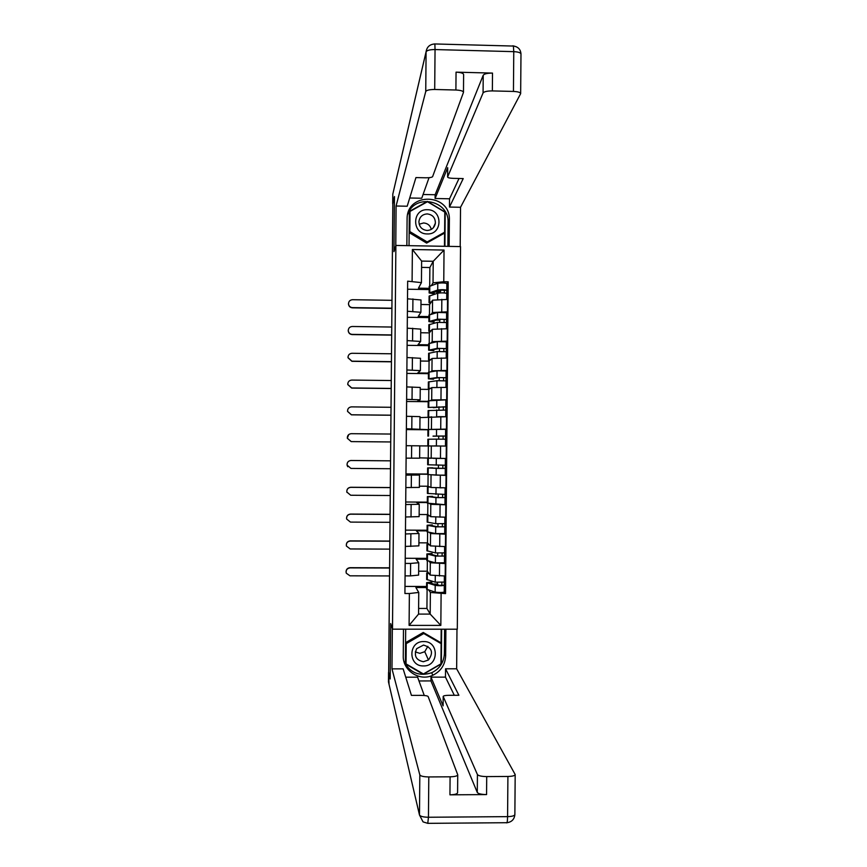 <?xml version="1.0" encoding="UTF-8"?>
<svg xmlns="http://www.w3.org/2000/svg" width="867" height="867" viewBox="0 0 867 867"><rect width="100%" height="100%" fill="white"/><g stroke="black" fill="none" stroke-linecap="round" stroke-linejoin="round"><path stroke-width="1.3" d="M392.491 629.171L457.299 629.214L460.518 246.586L395.883 245.437L392.491 629.171L390.681 623.557L390.193 678.406L388.676 672.207L392.838 203.756L394.452 197.08L393.976 251.636L395.883 245.437M418.653 571.18L427.258 571.201L430.195 575.114L445.194 575.991L445.291 563.55L430.303 562.748L429.057 561.252M426.835 559.215L416.127 559.172L418.728 562.726L410.611 563.431L410.503 575.894L418.62 575.103L418.728 562.781M410.503 575.894L405.084 575.872M444.478 562.705L445.291 563.55M405.236 558.272L426.846 558.348M410.611 563.431L405.192 563.409M418.902 542.829L427.496 542.872L430.444 545.885L445.443 546.6L445.54 534.159L430.552 533.53L429.273 532.381M405.333 546.427L418.88 545.852L418.978 533.53M444.728 533.53L445.54 534.159M405.485 530.127L427.084 530.236M427.084 530.886L416.377 530.832L418.978 533.487L405.453 533.964M419.151 514.499L427.745 514.554L430.693 516.678L445.692 517.209L445.801 504.778L430.801 504.323L429.447 503.521M405.593 516.992L419.129 516.624L419.238 504.291L405.702 504.54M427.323 503.153L445.801 504.778M405.723 502.004L427.333 502.145M427.323 502.567L416.615 502.502L419.227 504.247M419.39 486.181L427.984 486.235L430.942 487.471L445.941 487.839L446.05 475.419L429.49 474.672M405.854 487.557L419.379 487.406L419.487 475.051L405.962 475.116M445.129 475.181L446.05 475.419M405.973 473.891L427.572 474.054M427.572 474.26L416.864 474.173L419.476 475.04M419.639 457.863L446.191 458.48L446.299 446.061L419.747 445.887M406.114 458.144L419.639 458.188L419.747 445.833L406.222 445.703M429.674 429.425L446.44 429.122L446.548 416.713L419.986 417.591M406.374 428.742L427.951 429.642M419.888 428.992L419.996 416.637L406.482 416.301M427.951 429.783L406.363 429.577M445.378 429.295L446.44 429.122M430.303 400.608L431.701 399.936L446.689 399.785L446.798 387.376L431.809 387.603L428.818 389.402L420.235 389.305M406.623 399.351L420.137 399.806L417.504 401.237L428.2 401.356M428.19 401.714L406.612 401.486M433.305 407.23L428.146 407.457L428.2 400.857L446.689 399.785M420.148 399.774L420.246 387.451L406.742 386.92M430.639 371.791L431.95 370.783L446.938 370.458L447.047 358.049L432.059 358.45L429.067 361.138L420.484 361.03M406.883 369.971L420.397 370.621L417.742 372.962L428.439 373.081M428.439 373.666L406.851 373.406M446.115 371.011L446.938 370.458M420.397 370.588L420.506 358.288L406.991 357.54M430.932 342.996L432.2 341.631L447.188 341.143L447.296 328.745L432.308 329.308L429.306 332.874L420.723 332.755M407.143 340.601L420.647 341.457L417.992 344.687L428.688 344.828M428.677 345.619L407.1 345.337M446.364 341.912L447.188 341.143M420.647 341.403L420.755 329.124L407.252 328.181M431.202 314.201L432.449 312.499L447.437 311.838L447.545 299.44L432.557 300.177L429.555 304.631L420.972 304.501M407.403 311.242L420.907 312.304L418.241 316.422L428.927 316.574M428.916 317.593L407.349 317.279M446.603 312.824L447.437 311.838M420.907 312.239L421.004 299.971L407.512 298.822M429.468 314.688L429.555 304.631M429.219 343.365L429.306 332.874M428.97 372.051L429.067 361.138M428.721 400.749L428.818 389.402M428.471 429.458L428.58 417.677M428.233 457.939L428.331 445.963M427.984 486.235L428.081 474.574M427.745 514.554L427.843 503.315M427.496 542.872L427.594 532.056M427.258 571.201L427.344 560.819M418.609 608.439L426.932 608.45L430.184 614.096L430.379 592.475L428.829 590.145M426.932 608.45L427.095 589.593M426.597 587.555L415.878 587.533L418.75 592.443L418.566 614.085L430.184 614.096L440.837 625.41L409.094 625.389L409.376 593.527L418.75 592.443M429.707 286.012L429.869 267.535L433.218 261.281L421.622 261.086L421.438 282.631L407.663 281.168L404.922 593.516L409.376 593.527M412.096 281.233L412.378 249.512L444.034 250.064L443.763 281.742L433.034 282.826L433.218 261.281L444.034 250.064M430.379 592.475L445.54 593.602L448.185 281.818L443.763 281.742M441.108 593.592L440.837 625.41M429.869 267.535L421.568 267.394M431.463 285.427L433.034 282.826M421.438 282.631L418.479 288.169L429.176 288.332M444.229 591.89L445.54 593.602M404.987 586.417L426.597 586.471M446.852 283.737L448.185 281.818M437.467 582.472L437.456 584.065M429.165 289.567L407.598 289.231M437.716 553.146L437.694 555.964M437.976 523.831L437.943 526.811M438.225 494.526L438.193 497.593M438.474 465.232L438.442 468.375M438.724 435.982L438.691 439.146M434.334 445.887L438.637 445.996M438.973 406.796L438.951 409.874M443.59 380.646L443.622 377.687L439.266 377.611L439.201 380.613M439.471 348.447L439.45 351.363M439.71 320.172L439.699 322.134M439.959 292.168L439.948 292.905M409.094 625.389L418.566 614.085M421.622 261.086L412.378 249.512M346.052 572.166C346.041 569.5 347.364 568.004 350.019 567.69L350.04 567.896C346.973 568.394 345.716 570.161 346.28 573.206L349.975 575.818L389.532 575.937M433.283 584.055L437.64 584.065L438.193 585.431M431.788 583.61L431.799 582.006L429.024 582.657L437.488 585.312L444.272 585.268C442.213 585.854 439.179 585.886 435.201 585.377L435.136 592.128C439.125 592.66 442.148 592.627 444.229 592.042L444.218 592.02M431.799 582.006L426.629 582.646L435.201 585.377M426.575 589.192L435.136 592.128M441.867 582.516L441.856 585.29M426.662 579.438L435.223 582.191L444.305 582.082M428.125 572.361L426.716 572.892L429.132 573.716M444.305 582.169L444.272 585.268M435.798 584.802L438.203 584.813M389.608 567.82L350.019 567.69M350.04 567.896L389.608 568.026M445.887 629.204L445.66 655.766C445.172 664.772 440.88 671.275 432.785 675.274C419.487 681.679 402.602 670.559 403.253 655.788L403.48 629.182M388.676 672.023L390.183 678.959L390.681 623.741L392.404 628.9M392.339 628.9L391.982 668.869L403.133 668.858L411.435 695.388L421.362 695.367C425.231 695.421 427.485 695.822 428.146 696.537L457.733 774.784C457.516 775.987 454.969 776.669 450.092 776.81L428.797 776.94L428.45 817.256L507.585 816.638L507.91 776.464C512.516 776.333 514.944 775.705 515.182 774.556L456.649 668.793L445.551 668.804L445.475 677.127L430.986 677.149L430.953 680.931L418.978 680.953M424.266 695.486L417.601 677.17L405.745 677.192M456.974 629.214L456.649 668.793M391.982 668.869L419.823 774.914C420.658 776.16 423.649 776.843 428.797 776.94M457.733 774.979L457.581 792.687C457.364 793.966 454.817 794.681 449.94 794.833L486.571 794.584C481.434 794.486 478.335 793.771 477.283 792.46L477.424 774.567C478.486 775.813 481.575 776.496 486.712 776.594L507.91 776.464M477.424 774.567L443.178 696.45C443.384 695.757 445.324 695.367 448.987 695.301L458.881 695.28L445.551 668.804M389.045 684.366L388.557 672.25L388.47 681.917L419.476 814.991L419.823 774.914M443.189 696.504L443.113 705.868L430.986 677.149M477.283 792.46L430.953 680.931M454.297 695.291L445.475 677.127M444.619 629.204L444.413 653.447L445.66 655.766M403.946 661.38C409.983 672.933 419.227 676.726 431.69 672.738C439.699 668.793 443.937 662.355 444.413 653.447M405.68 629.182L405.377 663.894L423.291 674.309L441.346 663.862L441.65 629.204M441.065 643.531L441.184 629.204M440.956 663.06L441.346 663.862M395.785 245.773L396.078 206.01L425.74 91.523L426.087 51.825L392.794 194.143L392.708 203.745L394.463 196.538L393.976 251.452L395.731 245.762M406.851 245.632L407.1 218.506C407.219 191.726 450.656 193.352 449.366 220.023L449.139 246.391M460.204 246.586L460.529 207.278L449.474 207.061L463.227 178.569L453.376 178.364C449.724 178.212 447.795 177.768 447.6 177.009L483.071 92.942L483.222 75.223C484.295 73.814 487.384 73.11 492.499 73.088L456.053 72.156C460.908 72.416 463.422 73.229 463.617 74.605L463.477 92.14M423.074 194.501L435.126 194.739L435.093 198.5L449.54 198.792L449.474 207.061M409.712 198.001L421.752 198.24L429.035 177.681M460.529 207.278L520.655 93.636C520.438 92.39 518.033 91.664 513.448 91.436L513.763 51.652L435.05 49.56L434.703 89.485L455.901 90.016C460.756 90.255 463.281 91.035 463.477 92.357L432.622 176.63C431.95 177.41 429.696 177.789 425.838 177.789L415.943 177.583L407.197 206.227L396.078 206.01M513.448 91.436L492.358 90.916C487.232 90.927 484.144 91.609 483.071 92.942M434.703 89.485C429.588 89.507 426.597 90.179 425.74 91.523M392.794 194.23L392.827 204.005M435.093 198.5L447.697 167.645L447.61 176.944M435.126 194.739L483.222 75.223M449.54 198.792L459.033 178.483M447.881 246.369L448.087 222.537C449.355 200.212 414.849 193.157 407.696 214.333M444.912 246.315L445.204 212.122L427.377 201.415L409.332 211.429L409.04 245.675M444.793 212.989L445.204 212.122M444.457 246.304L444.576 232.313M423.486 665.932C439.06 666.495 439.276 640.984 423.703 641.569C408.108 640.984 407.891 666.528 423.486 665.932M423.367 661.727L428.45 659.993C433.738 652.645 432.102 647.682 423.519 645.081L416.659 648.679C413.732 655.745 415.965 660.09 423.367 661.727M427.854 646.316L424.765 651.691L419.877 653.36L415.293 651.897M406.038 663.884L405.81 642.534L423.259 632.476L440.523 642.534L441.119 643.639L440.945 663.84L423.421 673.973L406.038 663.884L406.211 643.639L423.768 633.528L441.119 643.639M423.259 632.476L423.768 633.528M405.81 642.534L406.211 643.639M427.225 233.938C442.744 234.805 442.961 209.435 427.431 209.716C411.89 208.828 411.673 234.231 427.225 233.938M427.095 230.47C431.744 230.167 434.508 227.718 435.386 223.144C435.332 217.725 432.622 214.648 427.247 213.921C422.457 214.257 419.682 216.804 418.924 221.54C419.129 226.818 421.861 229.798 427.095 230.47M419.173 224.228L423.605 222.96C427.669 223.318 430.238 225.463 431.322 229.397M444.63 232.204L444.012 233.396L426.629 243.085L409.397 232.768L410.004 211.429L427.496 201.718L444.804 212.101L444.63 232.204L427.149 241.936L409.82 231.565L410.004 211.429M426.629 243.085L427.149 241.936M409.397 232.768L409.82 231.565M346.312 545.43C346.247 542.72 347.569 541.203 350.257 540.878L350.29 541.041C347.353 541.463 346.074 543.143 346.432 546.08L350.214 548.952L389.771 549.125M437.293 555.953L438.019 556.115M432.037 554.707L432.048 553.449L429.273 553.959L437.737 556.061L444.522 556.04L444.468 562.781M432.048 553.449L426.878 553.937L435.451 556.105L444.533 556.061M426.824 560.494L435.386 562.856L444.478 562.802M442.116 553.189L442.105 556.04M426.911 550.751L435.472 552.918L444.565 552.875L444.619 546.589M428.385 543.782L426.965 544.194L429.414 544.834M444.554 552.918L444.522 556.04M389.847 541.062L350.257 540.878M350.29 541.041L389.836 541.214M346.583 518.791C346.421 516.006 347.732 514.424 350.506 514.066L350.539 514.185C347.689 514.564 346.399 516.19 346.637 519.04L350.463 522.097L390.009 522.313M432.286 525.825L432.297 524.903L429.512 525.261L437.987 526.822L444.771 526.822L435.7 526.854L435.646 533.595L444.728 533.584L444.782 526.854M432.297 524.903L427.128 525.25L435.7 526.854M427.073 531.818L435.646 533.595M442.376 523.874L442.354 526.822M428.666 515.215L427.214 515.497L427.16 522.118L435.722 523.657L444.804 523.635M427.214 515.497L429.707 515.963M444.793 523.679L444.771 526.822M390.074 514.294L350.506 514.066M350.539 514.185L390.074 514.413M346.93 492.369L346.833 491.979C346.67 489.194 347.981 487.622 350.756 487.276L350.777 487.341C348.003 487.698 346.692 489.27 346.854 492.055L350.712 495.252L390.248 495.512M432.535 496.943L432.535 496.368L429.761 496.585L438.247 497.593L445.02 497.615L435.949 497.604L435.895 504.356M432.535 496.368L427.377 496.563L435.949 497.604M444.977 504.366L445.031 497.636M442.625 494.569L442.603 497.604M428.992 486.658L427.464 486.82L427.398 493.442L445.042 494.428M427.464 486.82L430.075 487.113M439.818 487.796L441.758 487.807M445.118 487.828L445.02 497.615M390.313 487.547L350.756 487.276M350.777 487.341L390.313 487.612M347.743 466.728L347.06 465.091C346.963 462.349 348.274 460.821 350.994 460.485L351.027 460.507C348.296 460.843 346.984 462.382 347.082 465.124L350.951 468.418L390.486 468.733M432.785 468.072L445.27 468.418L436.199 468.364L436.144 475.116L445.226 475.159L445.28 468.429M432.785 467.833L427.626 467.898L436.199 468.364M427.626 467.898L427.572 474.509L436.144 475.116M442.874 465.276L442.842 468.408M442.603 458.448L436.708 458.394M429.804 458.123L427.713 458.155L427.648 464.766L445.291 465.232L445.27 468.418M427.713 458.155L431.116 458.275M433.272 458.34L445.02 458.47M351.027 460.507L390.551 460.832L350.994 460.485M390.789 434.053L351.265 433.684C348.577 433.999 347.266 435.516 347.32 438.214L351.2 441.596L390.724 441.953L351.168 441.606L347.299 438.236L348.718 434.584M434.334 445.941L440.414 446.006M427.81 445.844L427.875 439.233L436.448 439.146L445.53 439.233L445.475 445.963M433.056 436.079L443.124 436.025L443.091 439.179M443.124 436.025L445.54 436.058L445.519 439.222M433.056 436.209L445.54 436.058M427.897 436.112L427.951 429.501L445.605 429.317M390.963 415.239L351.417 414.838L347.526 411.392L347.765 409.462M391.028 407.295L351.514 406.872C348.848 407.176 347.537 408.66 347.548 411.337L351.438 414.784L390.963 415.185M429.653 417.352L428.06 417.19L428.114 410.579L445.768 410.058L445.79 406.883L428.146 407.457M428.06 417.19L430.769 417.005M437.889 416.637L444.207 416.691M433.305 407.707L443.373 406.851L443.34 409.907M443.373 406.851L445.79 406.883M445.811 406.861L445.855 400.153M391.19 388.524L351.655 388.069L347.765 384.58L347.851 383.214M391.266 380.537L351.764 380.071C349.119 380.353 347.797 381.827 347.797 384.471L351.688 387.972L391.201 388.427M429.772 388.828L428.309 388.557L428.363 381.946L436.946 380.721L446.028 380.884L445.974 387.365M428.309 388.557L430.834 388.188M439.266 377.611L430.78 378.846L433.543 379.215L428.396 378.825L436.979 377.546L446.05 377.709L446.017 380.851M433.554 378.402L433.543 379.215M428.45 372.257L437.033 370.805L446.093 370.989M443.622 377.687L446.039 377.719M391.429 361.821L351.904 361.322L348.014 357.778L348.046 356.662M391.505 353.79L352.002 353.281C349.39 353.552 348.068 355.004 348.035 357.637L351.926 361.171L391.429 361.669M428.612 353.368L437.196 351.536L446.277 351.731L446.223 358.038M429.978 360.314L428.558 359.924L431.018 359.372M433.803 349.574L433.793 350.734L431.517 350.04L439.515 348.436L443.871 348.523L443.839 351.395M443.871 348.512L446.288 348.567L446.267 351.688M433.793 350.734L428.634 350.203L437.228 348.361L446.288 348.567M428.699 343.657L437.282 341.62L446.364 341.826L446.299 348.523M391.667 335.117L352.143 334.575C349.943 334.359 348.642 333.166 348.252 330.999L348.274 330.034M391.743 327.043L352.251 326.491C349.65 326.761 348.328 328.192 348.274 330.804C348.675 332.982 349.975 334.174 352.175 334.391L391.667 334.933M436.513 320.129L439.894 320.172L440.469 319.186M428.862 324.767L437.456 322.361L446.527 322.578L446.472 328.734M430.195 331.823L428.807 331.302L431.235 330.576M434.042 320.768L434.031 322.253L431.755 321.364L439.764 319.273L444.121 319.381L444.088 322.166M444.121 319.37L446.538 319.424L446.505 322.524M434.031 322.253L428.883 321.581L437.477 319.175L446.538 319.424M428.937 315.057L437.532 312.445L446.592 312.705M439.038 319.468L440.469 319.49M391.906 308.435L352.392 307.839C350.181 307.622 348.881 306.419 348.491 304.23L348.512 303.352M391.982 300.318L352.49 299.711C349.91 299.971 348.588 301.402 348.512 303.992C348.902 306.181 350.203 307.384 352.425 307.612L391.906 308.197M435.657 291.529L435.657 292.092L440.133 292.168L440.718 290.012M429.1 296.178L437.705 293.187C441.682 292.699 444.706 292.786 446.776 293.447L446.754 293.469M430.433 303.331L429.046 302.691L431.463 301.792M434.291 291.973L434.28 293.794L432.004 292.71L440.013 290.12L444.37 290.25L444.337 292.938M434.28 293.794L429.132 292.981L437.727 290.012C441.715 289.502 444.738 289.6 446.798 290.272L446.754 293.382M429.187 286.468L437.781 283.281C441.769 282.75 444.793 282.848 446.852 283.552L446.798 290.239M436.502 291.258L440.707 291.323M435.657 292.092L436.123 291.377M444.359 290.217L446.787 290.304M432.557 300.177L432.449 312.499M432.308 329.308L432.2 341.631M432.059 358.45L431.95 370.783M431.809 387.603L431.701 399.936M431.549 416.767L431.452 429.1M431.3 445.941L431.202 458.285M431.051 475.127L430.942 487.471M430.801 504.323L430.693 516.678M430.552 533.53L430.444 545.885M430.303 562.748L430.195 575.114M412.67 328.257L412.562 340.677M412.41 357.616L412.302 370.036M412.15 386.985L412.042 399.405M411.901 416.366L411.792 428.797M411.641 445.757L411.532 458.188M411.381 475.159L411.272 487.601M411.131 504.572L411.023 517.014M410.871 533.996L410.763 546.448M412.92 298.909L412.811 311.318M441.574 328.658L441.466 341.067M441.325 357.984L441.216 370.393M441.075 387.311L440.967 399.72M440.826 416.659L440.718 429.067M440.577 446.006L440.469 458.426M440.328 475.376L440.219 487.796M440.068 504.746L439.97 517.176M439.818 534.137L439.71 546.568M439.569 563.539L439.461 575.981M441.823 299.353L441.726 311.752M427.247 582.982L427.193 589.625M427.333 573.206L427.279 579.85M435.277 575.861L435.223 582.191M486.712 776.594L486.571 794.584M449.94 794.833L450.092 776.81M428.45 817.256C423.302 817.158 420.311 816.4 419.476 814.991L423.053 821.883L427.778 823.347L428.45 817.256M507 822.707C511.768 822.035 514.402 819.304 514.868 814.492C514.619 815.771 512.191 816.486 507.585 816.638C507.477 821.569 507.087 823.596 506.426 822.707L428.092 823.347M434.432 43.946L434.866 43.957C429.794 44.282 426.878 46.883 426.087 51.749L426.087 51.825C426.943 50.329 429.934 49.571 435.05 49.56L434.866 43.957L513.394 46.059L513.763 51.652C518.347 51.89 520.753 52.703 520.98 54.079C520.677 49.43 518.152 46.753 513.394 46.059L512.7 45.821M455.901 90.016L456.053 72.156M492.499 73.088L492.358 90.916M448.087 222.537L449.366 220.023M513.329 45.864L516.342 46.775M426.087 51.749L393.304 191.932M427.496 554.208L427.442 560.851M435.451 556.105L435.386 562.856M427.583 544.433L427.518 551.076M435.527 546.481L435.472 552.918M427.745 525.445L427.691 532.078M427.832 515.67L427.767 522.313M435.787 517.1L435.722 523.657M427.995 496.693L427.93 503.326M428.081 486.929L428.016 493.561M436.036 487.742L435.982 494.418M428.244 467.952L428.179 474.585M428.32 458.188L428.265 464.82M436.285 458.437L436.231 465.178M428.482 439.222L428.428 445.844M436.448 439.146L436.394 445.887M428.569 429.458L428.515 436.09M436.535 429.219L436.48 435.96M428.732 410.492L428.677 417.125M436.697 409.928L436.643 416.637M428.818 400.738L428.764 407.371M436.784 400.001L436.73 406.742M428.981 381.783L428.927 388.416M436.946 380.721L436.892 387.311M429.067 372.041L429.013 378.662M437.033 370.805L436.979 377.546M429.23 353.086L429.176 359.707M437.196 351.536L437.141 357.995M429.317 343.343L429.252 349.965M437.282 341.62L437.228 348.361M429.479 324.399L429.425 331.021M437.456 322.361L437.401 328.691M429.566 314.656L429.501 321.278M437.532 312.445L437.477 319.175M429.729 295.723L429.664 302.345M437.705 293.187L437.651 299.408M429.804 285.98L429.75 292.602M437.781 283.281L437.727 290.012M426.629 582.646L426.575 589.267M444.283 585.333L444.229 592.042M426.716 572.892L426.662 579.514M444.37 575.991L444.316 582.115M431.69 672.738L432.785 675.274M514.868 814.492L515.182 774.697M443.178 696.45L443.091 705.814M520.655 93.484L520.98 54.079M447.675 167.71L447.6 177.009M424.765 651.691L428.45 659.993M433.24 227.88L435.386 223.144M426.878 553.937L426.824 560.559M426.965 544.194L426.911 550.816M427.128 525.25L427.073 531.861M444.869 517.209L444.814 523.657M427.377 496.563L427.323 503.185M445.367 458.502L445.313 465.243M445.616 429.317L445.562 436.047M445.779 410.048L445.725 416.702M428.45 372.214L428.396 378.825M446.115 370.978L446.05 377.687M428.612 353.313L428.558 359.924M428.699 343.592L428.634 350.203M428.862 324.702L428.807 331.302M428.948 314.981L428.883 321.581M446.613 312.684L446.548 319.37M429.111 296.091L429.046 302.691M446.776 293.447L446.722 299.429M429.187 286.381L429.132 292.981"/></g></svg>
